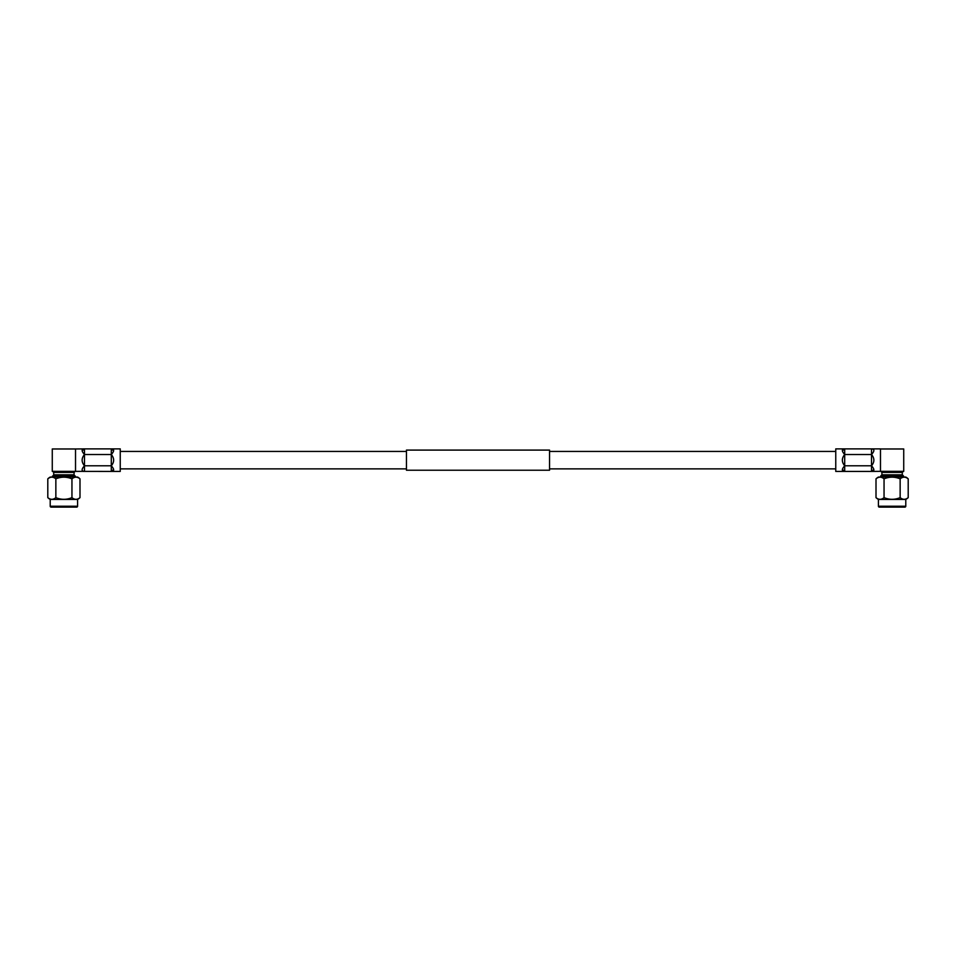 <?xml version="1.0" encoding="UTF-8"?>
<svg xmlns="http://www.w3.org/2000/svg" width="956" height="956" viewBox="0 0 956 956"><rect width="100%" height="100%" fill="white"/><g stroke="black" fill="none" stroke-linecap="round" stroke-linejoin="round"><path stroke-width="1.43" d="M549.557 450.097L549.557 470.221L406.443 470.221L406.443 450.097L549.557 450.097M113.417 450.682L111.302 448.89L120.241 448.89L120.241 471.428L111.302 471.428L113.417 469.635M111.302 471.428L111.302 448.89C114.421 449.141 114.421 451.017 111.302 454.518C114.421 458.283 114.421 462.035 111.302 465.787C114.421 469.3 114.421 471.177 111.302 471.428L52.269 471.332L52.269 448.973L75.524 448.973L75.524 471.332M111.302 465.787L84.475 465.787L84.475 471.428C81.356 471.165 81.356 469.288 84.475 465.787C81.356 462.035 81.356 458.271 84.475 454.518C81.356 451.017 81.356 449.141 84.475 448.89L75.524 448.973M111.302 448.89L84.475 448.89L82.359 450.682M75.166 471.332L74.09 472.407L53.703 472.407L52.628 471.332M74.09 472.407L74.09 474.821L75.345 477.056M53.703 472.407L53.703 474.821M74.114 474.821L53.679 474.821L52.449 477.056M79.993 497.634C77.317 499.857 74.628 499.857 71.951 497.634C66.585 499.857 61.208 499.857 55.854 497.634C53.166 499.857 50.489 499.857 47.8 497.634L47.8 478.848A11.185 11.185 0 0 1 50.214 477.056L77.579 477.056A11.185 11.185 0 0 1 79.993 478.848L79.993 497.634A11.185 11.185 0 0 1 77.579 499.426L77.579 506.214A0.896 0.896 0 0 1 76.683 507.11L51.11 507.11A0.896 0.896 0 0 1 50.214 506.214L77.579 506.214M47.8 497.634A11.185 11.185 0 0 0 50.214 499.426L50.214 506.214M63.897 507.11L75.727 507.11M77.579 499.426L50.214 499.426M71.951 497.634L71.951 478.848C74.628 476.626 77.317 476.626 79.993 478.848M55.854 497.634L55.854 478.848C61.22 476.626 66.585 476.626 71.951 478.848M47.8 478.848C50.477 476.626 53.166 476.626 55.854 478.848M75.345 476.064L52.449 476.064M111.302 454.518L84.475 454.518L84.475 465.787M842.583 469.635L844.698 471.428L835.759 471.428L835.759 448.89L880.476 448.89L880.476 471.332L903.731 471.332L903.731 448.973L880.476 448.973M844.698 448.89L844.698 471.428C841.579 471.165 841.579 469.288 844.698 465.787C841.579 462.035 841.579 458.271 844.698 454.518C841.579 451.017 841.579 449.141 844.698 448.89L842.583 450.682M844.698 454.518L871.525 454.518L871.525 448.89C874.644 449.141 874.644 451.017 871.525 454.518C874.644 458.283 874.644 462.035 871.525 465.787C874.644 469.3 874.644 471.177 871.525 471.428L880.476 471.332M903.372 471.332L902.297 472.407L881.91 472.407L880.835 471.332M881.91 472.407L881.91 474.821L902.321 474.821L903.551 476.064L880.655 476.064L880.655 477.056M902.297 472.407L902.297 474.821M881.886 474.821L880.655 476.064M903.551 476.064L903.551 477.056M905.786 477.056L878.421 477.056A11.185 11.185 0 0 0 876.007 478.848C878.683 476.626 881.372 476.626 884.049 478.848C889.415 476.626 894.792 476.626 900.146 478.848C902.834 476.626 905.511 476.626 908.2 478.848A11.185 11.185 0 0 0 905.786 477.056M905.786 499.426A11.185 11.185 0 0 0 908.2 497.634C905.523 499.857 902.834 499.857 900.146 497.634C894.78 499.857 889.415 499.857 884.049 497.634C881.372 499.857 878.683 499.857 876.007 497.634A11.185 11.185 0 0 0 878.421 499.426L878.421 506.214L905.786 506.214L905.786 499.426L878.421 499.426M905.786 506.214A0.896 0.896 0 0 1 904.89 507.11L879.317 507.11A0.896 0.896 0 0 1 878.421 506.214M883.679 507.11L904.173 507.11M882.304 507.11L879.914 507.11M876.007 497.634L876.007 478.848M908.2 497.634L908.2 478.848M900.146 497.634L900.146 478.848M884.049 497.634L884.049 478.848M844.698 471.428L871.525 471.428L873.641 469.635M844.698 465.787L871.525 465.787L871.525 454.518M84.475 448.89L84.475 454.518M871.525 471.428L871.525 465.787M835.759 451.435L549.557 451.435M406.443 451.435L120.241 451.435M835.759 468.882L549.557 468.882M406.443 468.882L120.241 468.882"/></g></svg>
